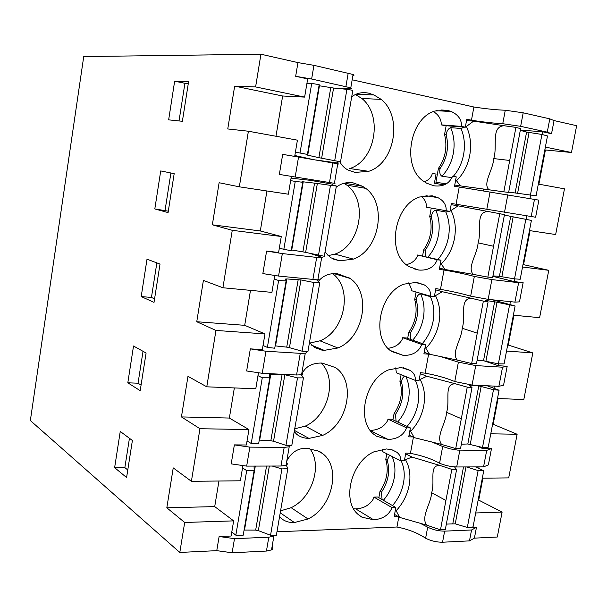 <?xml version="1.0" encoding="UTF-8"?>
<svg xmlns="http://www.w3.org/2000/svg" width="607" height="607" viewBox="0 0 607 607"><rect width="100%" height="100%" fill="white"/><g stroke="black" fill="none" stroke-linecap="round" stroke-linejoin="round"><path stroke-width="0.91" d="M339.943 161.841C341.642 165.37 344.381 168.116 348.152 170.074L355.065 172.426L368.715 171.318L349.723 168.541C375.316 160.863 383.328 115.489 361.833 98.463L355.323 94.472M188.307 83.417L184.915 83.288L179.035 120.937M545.367 147.084L571.475 152.501L576.65 125.695L554.047 120.581L551.543 133.715L547.271 132.136L520.654 126.339L502.755 123.714C493.681 123.221 483.248 122.053 471.464 120.216L466.775 119.207L465.319 127.197L461.548 126.408C461.722 119.693 458.308 114.746 451.312 111.559L447.617 110.36L434.976 110.998C410.036 117.864 401.72 165.104 422.487 180.537L426.804 183.268L433.975 185.803C443.231 186.91 449.4 183.709 452.473 176.182L456.244 176.849L454.529 186.235L538.872 200.143L535.617 217.23L451.373 203.474L449.946 211.342L446.168 210.758C446.471 205.067 443.747 200.712 437.981 197.685L432.176 195.78L419.528 197.017C394.58 204.946 386.401 251.427 407.229 265.471L408.959 266.617L418.747 270.047C428.018 270.684 434.18 267.255 437.23 259.766L441.008 260.236L439.324 269.47L444.021 270.032C455.66 272.019 465.766 274.159 474.333 276.443L491.875 279.584L518.621 282.687L523.135 282.642L514.212 281.602L492.876 276.352M547.271 132.136L549.798 118.851L523.188 112.811L505.267 110.239L502.755 123.714M297.946 62.597L260.934 54.22L255.608 86.93L304.623 97.105L307.673 78.925L295.67 76.3L297.946 62.597L313.933 65.336L353.084 74.494C354.42 75.056 354.359 75.405 352.902 75.526M313.933 65.336L311.634 79.016L350.793 87.825C352.409 88.47 351.992 88.766 349.526 88.736L340.466 88.705M295.67 76.3L311.634 79.016M554.047 120.581L549.798 118.851M444.081 184.892L434.4 183.238L436.054 174.08L432.328 173.42L431.82 175.157C430.348 178.276 427.836 180.499 424.263 181.834M483.24 190.818L483.574 189.043M465.319 127.197L444.817 125.619L441.092 124.845L461.548 126.408M433.383 111.597C438.057 114.397 440.674 118.206 441.221 123.016L441.092 124.845M551.543 133.715L542.666 131.787L520.343 130.103M333.448 163.01L333.539 162.464M368.715 171.318C394.732 163.382 403.033 116.893 381.264 99.411L374.011 95.011L368.798 93.19C362.326 91.869 356.658 93.053 351.779 96.756M352.174 79.798L473.885 106.999C485.691 108.828 496.154 109.905 505.267 110.239M298.553 156.978L295.192 177.001L279.349 174.414L282.687 154.36L337.765 163.791C339.138 164.065 339.131 164.118 337.735 163.943M304.623 97.105L282.642 95.997L275.98 136.256M282.642 95.997L234.659 86.126L227.762 128.957L248.392 131.226L297.415 140.164L294.706 156.34M255.608 86.93L234.659 86.126M174.649 81.217L168.655 119.852L182.381 121.294L188.58 81.687L174.649 81.217L184.915 83.288M260.934 54.22L83.728 56.572L30.35 420.545L179.809 552.453L184.687 522.475L166.819 507.793L173.23 467.898L191.395 481.313L199.953 428.717L181.432 416.926L187.965 376.34L206.775 386.818L255.782 388.784L258.468 372.736M571.475 152.501L544.828 149.914M545.397 150.028L538.887 184.179M542.15 134.511L542.666 131.787M538.326 184.08L564.472 188.845L555.655 234.53L529.471 230.577M529.994 198.519L530.647 195.059M439.764 356.324L458.384 362.151L475.729 365.581L502.535 367.197L498.893 386.333L472.071 385.043L454.772 381.553C446.471 378.047 436.592 375.255 425.128 373.176L420.469 372.675L419.027 380.543L415.241 380.361C415.666 376.287 414.012 372.986 410.279 370.46L401.128 367.501L388.465 369.921C364.443 379.587 355.732 422.396 374.997 435.136L376.552 436.213L388.123 439.438C397.418 439.134 403.572 435.265 406.584 427.844L410.378 427.92L408.739 436.873L412.775 436.934M518.621 282.687L514.918 302.119L488.165 299.365L470.668 296.155C462.109 293.629 452.048 291.368 440.477 289.372L435.826 288.613L434.362 296.611L430.583 296.231C430.97 291.428 428.838 287.635 424.187 284.842L416.523 282.331L403.867 284.167C378.927 293.143 370.885 338.865 391.773 351.529L403.314 355.414C412.593 355.573 418.754 351.923 421.789 344.465L425.575 344.738L423.914 353.828L429.483 354.215M329.905 183.709L330.094 182.631M327.939 255.684L334.943 254.121C360.52 245.418 368.411 200.75 346.855 185.15L365.74 188.352L362.364 186.19L353.251 182.904C346.749 181.925 341.058 183.375 336.187 187.252M365.74 188.352C387.57 204.331 379.405 250.084 353.395 259.098L339.745 260.843L330.633 257.709L325.048 252.155M333.911 273.613L350.027 278.408L337.515 273.719C329.29 273.021 322.863 275.624 318.25 281.534M350.027 278.408C371.909 292.893 363.874 337.909 337.887 347.978L324.229 350.36L321.718 350.057L314.714 347.538L309.54 342.682M294.782 428.815L305.23 426.122L322.628 435.409C348.137 424.475 356.438 381.272 335.421 367.561L322.036 363.032C311.748 362.895 304.934 366.803 301.596 374.769L301.497 374.762M322.628 435.409L308.978 438.406C304.251 438.322 300.184 436.979 296.77 434.369L294.281 431.668M319.252 451.32L307.248 448.376C298.447 447.784 291.641 451.927 286.838 460.804L286.808 460.804M319.798 451.623L322.636 453.604C341.46 467.511 332.416 507.551 308.037 518.977L294.395 522.544C289.327 522.771 284.933 521.39 281.223 518.416L279.69 516.694M398.807 516.921L396.955 527.013L277.012 531.762M360.664 516.367L362.007 517.194L373.593 519.789C382.896 519.053 389.041 514.986 392.039 507.596L395.84 507.49L394.224 516.314L397.57 516.2M362.007 517.194L358.805 514.971C341.346 502.019 350.709 462.117 373.73 451.919L386.401 448.952L391.947 449.795L396.69 452.162L392.054 449.825M482.717 447.458L482.519 448.512L491.488 448.588L488.377 464.901L483.559 466.874L456.692 466.973C450.751 466.768 445.052 465.516 439.582 463.217C431.524 458.793 421.812 455.5 410.446 453.346L405.779 453.08L404.361 460.827L400.567 460.827C400.992 457.321 399.694 454.431 396.69 452.162M295.192 177.001L334.411 183.314C335.8 183.526 335.8 183.511 334.419 183.276M248.392 131.226L239.34 186.819L288.363 194.21L291.352 176.379M239.34 186.819L219.112 182.73L212.344 224.81L232.261 230.311L222.906 287.756L203.398 280.411L196.751 321.733L215.955 330.436L206.775 386.818M160.718 170.931L154.815 208.929L168.078 212.594L174.179 173.655L160.718 170.931M127.811 382.797L140.194 390.68L146.09 353.016L133.525 346.013L127.811 382.797L138.039 383.214L143.032 351.309M154.019 302.377L160.02 264.083L147.008 259.189L141.203 296.573L154.019 302.377M114.632 467.64L120.254 431.448L132.394 440.485L126.59 477.534L114.632 467.64L124.852 467.61L127.774 469.977M490.775 433.8L517.126 434.263L508.704 477.899L482.322 478.179M467.534 527.43L476.465 527.346L474.401 538.143L497.3 537.028L502.11 512.096L478.718 500.107L482.891 478.172M522.528 267.004L548.751 270.32L523.56 264.66L530.04 230.66M548.751 270.32L539.615 317.673L513.355 315.192M506.526 351.058L532.817 352.917L508.249 345.064L513.924 315.253M532.817 352.917L523.818 399.55L497.497 398.496M517.126 434.263L493.157 424.278L498.066 398.518M526.701 215.842L526.049 219.279M531.201 216.562L534.494 199.293M474.401 538.143L469.477 540.875L442.556 542.226C436.623 542.241 430.978 540.913 425.621 538.227C417.798 532.976 408.245 529.243 396.955 527.013M218.945 481.017L214.711 506.61L233.657 520.874L231.123 536.027L219.119 536.512L234.492 538.659L268.81 537.203L266.435 551.057L271.526 549.912C273.059 548.986 273.256 547.81 272.126 546.399M266.435 551.057L232.124 552.78L216.767 550.655L179.809 552.453M476.465 527.346L471.556 529.972L469.477 540.875M502.11 512.096L475.698 512.961M467.481 527.726L466.578 527.225M479.029 466.889L478.741 468.429M392.039 507.596L373.927 497.087L373.434 498.764C369.701 505.07 363.813 508.454 355.763 508.909L373.593 519.789M373.927 497.087L377.668 497.012L395.84 507.49M382.258 449.347L382.167 451.388L400.567 460.827M353.684 508.833L355.763 508.909M419.816 523.082L427.677 527.172C433.057 529.797 438.709 531.117 444.643 531.14L471.556 529.972M124.852 467.61L129.435 438.284M233.657 520.874L184.687 522.475M219.119 536.512L216.767 550.655M214.711 506.61L166.819 507.793M242.921 465.569L240.372 480.79L191.395 481.313M280.707 510.798L291.14 507.687L308.037 518.977M309.729 448.55C322.704 464.939 312.362 497.793 291.14 507.687M234.492 538.659L232.124 552.78M478.141 500.122L478.718 500.107M268.81 537.203L273.886 536.125L274.91 535.268M286.504 462.572C287.695 463.718 287.536 464.628 286.041 465.296L280.988 466.017L246.67 466.108L231.199 463.877L234.363 444.885L249.856 447.131L284.175 447.405L289.213 446.782L290.457 445.599M483.559 466.874L486.7 450.394L457.625 450.106L449.749 448.793L442.685 446.502L439.582 463.217M491.488 448.588L486.7 450.394M199.953 428.717L248.946 429.574L246.366 444.992L234.363 444.885M249.856 447.131L246.67 466.108M431.66 441.873L442.685 446.502M346.855 185.15L343.979 183.276M311.566 180.56L311.717 179.672M232.261 230.311L281.284 236.502L278.605 252.489L266.594 251.086L282.338 253.574L321.611 257.96C323.311 257.922 323.015 257.558 320.701 256.867L310.078 253.407M266.928 190.977L260.312 230.956L212.344 224.81M281.284 236.502L260.312 230.956M222.906 287.756L271.921 292.384L274.759 275.457M282.338 253.574L278.567 276.056L262.854 273.59L266.594 251.086M278.567 276.056L317.848 279.888C319.274 279.789 319.328 279.463 318.015 278.901M480.016 208.224L479.697 209.939M514.728 278.894L514.212 281.602M523.56 264.66L522.991 264.584M514.918 302.119L519.471 301.869L523.135 282.642M510.404 301.656L509.857 304.562M168.298 211.175L154.815 208.929M165.066 210.288L170.901 172.987M421.334 196.456C424.49 199.088 426.167 202.055 426.364 205.371L426.235 207.162L446.168 210.758M437.23 259.766L417.608 255.001L441.008 260.236M406.212 264.652C411.356 263.521 414.983 260.881 417.1 256.723L417.608 255.001M332.674 273.704C353.213 288.613 344.988 331.27 319.965 340.815L309.775 343.046M215.955 330.436L264.971 333.911L262.338 349.609L250.334 348.866L265.949 351.233L300.26 353.342L305.268 353.213C306.694 352.895 306.816 352.348 305.617 351.567M250.486 290.358L244.704 325.322L196.751 321.733M264.971 333.911L244.704 325.322M265.949 351.233L262.247 373.305L246.654 370.968L250.334 348.866M262.247 373.305L296.557 374.989L301.573 374.747C303.037 374.352 303.143 373.722 301.899 372.857M498.597 363.843L498.241 365.71L484.249 360.854M502.535 367.197L507.186 366.256L498.241 365.71M508.249 345.064L507.672 345.026M498.893 386.333L503.575 385.187L507.186 366.256M494.371 386.113L493.954 388.313M154.573 298.841L151.447 297.453L141.203 296.573M151.447 297.453L156.849 262.892M408.807 282.794L411.303 288.849L411.182 290.601L430.583 296.231M421.789 344.465L402.684 337.712L406.417 337.985L425.575 344.738M388.002 348.266C394.611 347.538 399.338 344.586 402.183 339.412L402.684 337.712M305.23 426.122C328.281 416.326 337.788 378.897 321.156 362.994M234.348 387.926L229.363 418.056L181.432 416.926M248.946 429.574L229.363 418.056M482.519 448.512L477.026 446.046M493.157 424.278L492.588 424.263M395.696 367.888L396.356 372.766L415.241 380.361M141.067 385.104L138.039 383.214M406.584 427.844L387.987 419.156L391.727 419.247L410.378 427.92M370.3 430.401C378.153 430.151 383.882 426.964 387.494 420.841L387.987 419.156M446.411 183.83L435.909 182.282L438.421 168.427L440.022 168.632C439.309 172.35 439.931 174.892 441.881 176.242C447.754 170.135 451.562 162.501 453.315 153.359C454.901 144.17 454.028 135.604 450.69 127.66L461.024 128.479L466.396 126.468L466.866 127.478C470.524 136.029 471.487 145.285 469.75 155.255C467.83 165.187 463.665 173.412 457.268 179.945L456.487 180.704L460.379 185.894L488.961 189.779C482.337 183.466 493.074 170.203 493.749 158.579C497.725 146.37 490.646 126.575 504.076 125.732L473.65 121.112L466.396 126.468M466.517 120.618L473.65 121.112M446.145 125.725L444.559 134.496L446.175 134.633C446.82 130.877 448.323 128.555 450.69 127.66M440.022 168.632C447.101 158.298 449.157 146.97 446.175 134.633M441.881 176.242L452.071 177.639M455.713 179.748L456.487 180.704M541.945 134.451L530.442 195.037L536.102 195.712L547.484 135.96L541.945 134.451L526.603 132.06L515.123 192.958L508.689 192.184M504.076 125.732L515.92 127.379L520.616 128.654L508.643 192.411L503.825 191.835L515.92 127.379M520.298 130.361L526.603 132.06M530.442 195.037L515.123 192.958M438.421 168.427C445.485 158.108 447.526 146.803 444.559 134.496M454.742 185.059L460.379 185.894M503.825 191.835L488.961 189.779M316.103 160.013L337.211 162.98L338.403 161.925L340.519 161.811L321.649 158.215L333.577 88.045L346.908 89.328L334.723 160.514M295.404 152.16L307.415 154.421L306.489 154.831L307.726 155.18L319.434 85.784L333.577 88.045M294.843 155.513L311.869 159.277M330.762 87.681L318.887 157.661L321.649 158.215M318.887 157.661L307.726 155.18M319.001 85.708L319.434 85.784M307.415 154.421L319.183 84.661L311.702 83.402L300.048 152.774M311.702 83.402L306.945 83.258M346.908 89.328L352.819 90.322L340.519 161.811M427.935 257.065C433.307 250.957 436.812 243.642 438.429 235.129C439.992 226.085 439.089 217.769 435.727 210.166L445.788 212.002L449.711 211.304M451.16 204.665L458.11 205.856L449.977 211.168M431.243 208.064L429.733 216.418L431.311 216.714C431.949 213.019 433.421 210.834 435.727 210.166M422.616 255.782L423.686 249.841L425.249 250.205L425.606 256.503M425.249 250.205C432.313 239.78 434.331 228.619 431.311 216.714M440.523 262.884L445.06 269.5L473.232 274.372C466.76 267.543 477.428 254.303 478.088 242.861L493.537 246.252L499.751 213.687L504.455 214.688L492.672 277.445L487.846 277.126L493.537 246.252M478.088 242.846C482.019 230.812 474.902 211.638 488.096 211.517L458.11 205.856M525.844 219.233L514.524 278.879L520.199 279.25L531.406 220.417L510.715 216.365L499.417 276.322L492.96 275.897M488.096 211.517L499.751 213.687M504.394 215.022L510.715 216.365M514.524 278.879L499.417 276.322M423.686 249.841C430.727 239.431 432.745 228.293 429.733 216.418M439.574 268.119L445.06 269.5M487.846 277.126L473.232 274.372M291.057 178.147L310.063 180.302L332.31 184.126L333.235 185.127L336.377 186.03L324.29 256.275L305.64 252.406L317.362 183.458L330.466 185.363L318.493 255.312M291.314 249.94L291.739 250.008L303.234 181.827L317.362 183.458M279.311 248.286L291.17 250.782L302.726 182.259L301.96 181.728L303.234 181.827M314.57 183.094L302.901 251.867L305.64 252.406M302.901 251.867L291.739 250.008M302.726 182.259L295.245 181.425L283.803 249.56M295.245 181.425L290.639 180.605M336.377 186.03L330.466 185.363M412.677 340.193C418.162 333.926 421.713 326.543 423.337 318.03C424.877 309.13 423.952 301.057 420.56 293.803L430.355 296.656L433.648 296.542M435.606 289.835L442.366 291.732L434.43 296.239M416.061 292.02L414.71 299.471L416.243 299.926C416.872 296.284 418.306 294.243 420.56 293.803M407.661 338.425L408.754 332.378L410.279 332.902L410.719 339.503M410.279 332.902C417.312 322.393 419.3 311.399 416.243 299.926M425.135 347.143L429.528 354.23L457.291 360.088C450.986 352.743 461.578 339.525 462.215 328.266L477.254 333.16L483.369 301.118L488.089 301.838L485.19 300.359L494.622 301.793L483.498 360.808L477.034 360.725M462.215 328.25C466.1 316.376 458.96 297.825 471.912 298.424L442.366 291.732M492.452 299.805L515.108 305.996L494.622 301.793M471.912 298.424L483.369 301.118M488.089 301.838L476.495 363.593L471.654 363.532L477.254 333.16M509.539 305.139L498.393 363.836L483.498 360.808M498.393 363.836L504.083 363.904L515.108 305.996M408.754 332.378C415.772 321.885 417.76 310.913 414.71 299.471M424.194 352.295L429.528 354.23M471.654 363.532L457.291 360.088M316.687 279.895L319.752 282.816L307.878 351.817L302.074 351.18L289.448 347.674L300.958 279.948L313.842 282.483L302.074 351.18M275.138 345.876L275.563 345.914L286.853 278.939L300.958 279.948M263.028 345.482L267.376 347.409L274.743 348.213L286.087 280.927L285.556 279.068L286.853 278.939M298.196 279.592L286.732 347.143L289.448 347.674M286.732 347.143L275.563 345.914M286.087 280.927L278.605 280.51L267.376 347.409M278.605 280.51L274.159 279.023M319.752 282.816L313.842 282.483M420.287 373.677L426.865 376.249L419.134 379.974M401.106 374.678L399.914 381.249L401.409 381.864C401.902 379.041 402.995 377.129 404.702 376.12M392.941 419.809L394.049 413.663L395.529 414.338L396.075 421.266M395.529 414.338C402.547 403.738 404.505 392.919 401.409 381.864M409.975 430.09L414.247 437.632L441.608 444.438C435.447 436.6 445.978 423.413 446.593 412.32C450.432 400.59 443.262 382.653 455.986 383.943L426.865 376.249M487.155 385.771L499.068 390.233L493.483 389.686L478.771 385.885L467.83 443.975L461.35 444.225M455.986 383.943L467.253 387.137L471.988 387.6L469.317 384.997L478.771 385.885M471.988 387.6L460.569 448.361L455.728 448.558L467.253 387.137M493.483 389.686L482.512 447.465L467.83 443.975M482.512 447.465L488.218 447.23L499.068 390.233M394.049 413.663C401.045 403.086 403.002 392.281 399.914 381.249M409.05 435.166L414.247 437.632M455.728 448.558L441.608 444.438M259.25 440.113L259.675 440.121L270.768 374.329L284.85 374.731L297.506 377.873L285.95 445.356L273.537 441.266L284.85 374.731M247.049 440.94L251.237 443.489L258.612 443.884L269.751 377.812L269.44 374.671L270.768 374.329M297.506 377.873L303.424 377.88L297.832 411.068L291.762 445.667L285.95 445.356M282.111 374.382L270.843 440.743L273.537 441.266M270.843 440.743L259.675 440.121M269.751 377.812L262.27 377.789L251.237 443.489M262.27 377.789L257.975 375.672M303.424 377.88L301.375 374.792M405.635 453.869L412.047 457.079L404.497 460.076M386.796 453.763L385.756 459.507L387.213 460.273L389.618 455.212M378.851 497.694L379.982 491.442L381.424 492.262L382.084 499.553M381.424 492.262C388.412 481.586 390.339 470.926 387.213 460.273M395.483 509.448L399.634 517.407L426.607 525.108C420.598 516.807 431.053 503.643 431.653 492.717L445.91 500.449L451.843 469.386L456.585 469.598L454.529 466.889M431.653 492.702C435.454 481.139 428.254 463.778 440.758 465.721L412.047 457.079M475.531 466.904L483.726 470.797L478.126 470.554L466.517 466.935M440.758 465.721L451.843 469.386M456.585 469.598L445.348 529.425L440.492 529.865L445.91 500.449M446.35 524.091L455.242 523.833L465.971 466.942M478.126 470.554L467.322 527.453L455.242 523.833M467.322 527.453L473.035 526.937L483.726 470.797M379.982 491.442C386.947 480.79 388.875 470.144 385.756 459.507M394.565 514.44L399.634 517.407M440.492 529.865L426.607 525.108M244.082 530.07L244.507 530.055L255.297 466.085M231.791 532.043L235.842 535.177L243.217 535.192L254.166 470.258L254.067 466.085M270.555 535.26L281.914 468.923L287.832 468.634L276.367 535.275L270.555 535.26L258.347 530.632L269.326 466.047M266.549 466.055L255.676 530.108L258.347 530.632M255.676 530.108L244.507 530.055M281.914 468.923L272.232 466.039M254.166 470.258L246.685 470.622L235.842 535.177M246.685 470.622L242.534 467.898M287.832 468.634L286.132 464.757M520.654 126.339L523.188 112.811M345.914 86.52L348.206 73.113M440.986 109.973L447.617 110.36M361.833 98.463L381.264 99.411M473.885 106.999L471.464 120.216M507.816 194.703L504.508 212.291M490.077 191.85L486.814 209.369M459.226 187.039L456.077 204.233M428.618 354.139L425.128 373.176M444.021 270.032L440.477 289.372M413.397 437.23L410.446 453.346M329.487 182.532L332.841 162.904M427.677 527.172L425.621 538.227M444.643 531.14L442.556 542.226M280.343 512.9L294.395 522.544M456.692 466.973L459.833 450.212M284.175 447.405L280.988 466.017M333.008 258.969L339.745 260.843M334.943 254.121L353.395 259.098M316.649 257.588L312.878 279.622M474.333 276.443L470.668 296.155M488.165 299.365L491.875 279.584M418.747 270.047L413.261 268.62M311.535 345.14L324.229 350.36M319.965 340.815L337.887 347.978M300.26 353.342L296.557 374.989M458.384 362.151L454.772 381.553M472.071 385.043L475.729 365.581M403.314 355.414L390.551 350.618M294.494 430.446L308.978 438.406M388.123 439.438L370.604 430.788M453.292 176.326C458.535 170.309 461.98 163.025 463.611 154.482C465.174 145.513 464.416 137.106 461.343 129.245L461.024 128.479M517.604 193.276L529.054 132.554M509.607 160.46L493.749 158.579M437.852 259.47C443.277 253.278 446.813 245.873 448.459 237.254C449.999 228.429 449.218 220.258 446.115 212.738L445.788 212.002M451.039 210.515L451.502 211.479C455.197 219.643 456.183 228.627 454.484 238.445C452.587 248.225 448.444 256.458 442.055 263.142L441.274 263.916M501.875 276.64L513.15 216.851M422.335 343.592C427.859 337.249 431.456 329.768 433.11 321.156C434.62 312.468 433.815 304.532 430.682 297.354L430.355 296.656M435.469 295.692L435.94 296.603C439.658 304.38 440.682 313.098 439.005 322.749C437.131 332.386 433.011 340.626 426.638 347.462L425.856 348.259M485.934 361.127L497.034 302.271M397.684 422.017C403.26 415.605 406.857 408.154 408.481 399.664C409.96 391.105 409.08 383.404 405.833 376.575M407.085 426.387L407.168 426.296C412.745 419.809 416.349 412.297 417.988 403.754C419.483 395.203 418.648 387.509 415.492 380.65L415.355 380.361M420.143 379.534L420.613 380.399C424.369 387.797 425.416 396.25 423.762 405.757C421.926 415.241 417.821 423.481 411.463 430.462L410.681 431.281M469.833 385.718L469.97 385.013M470.243 444.286L481.176 386.356M461.229 418.678L446.593 412.32M383.366 500.297C389.011 493.741 392.638 486.23 394.262 477.785C395.635 469.886 394.914 462.784 392.099 456.479M392.517 505.578L392.759 505.297C398.321 498.704 401.91 491.2 403.526 482.785C404.96 474.598 404.186 467.276 401.197 460.827M405.484 459.734L405.962 460.554C409.733 467.602 410.81 475.797 409.186 485.152C407.373 494.508 403.291 502.748 396.94 509.865L396.166 510.699M463.498 466.95L452.837 523.53M350.793 87.825L353.084 74.494M451.304 111.551L436.145 110.656M355.914 94.206L373.965 94.988M334.411 183.314L337.765 163.791M271.526 549.912L273.886 536.125M316.391 450.106L322.636 453.604M286.041 465.303L289.213 446.782M344.321 183.2L362.447 186.235M317.848 279.888L321.604 257.96M437.981 197.685L425.955 195.689M334.882 273.59L349.169 277.831M301.573 374.747L305.268 353.213M424.187 284.842L414.793 282.232M410.279 370.46L403.397 367.759M285.791 278.947L285.692 279.539M269.69 374.443L269.523 375.46M254.25 466.085L254.09 467.018"/></g></svg>
